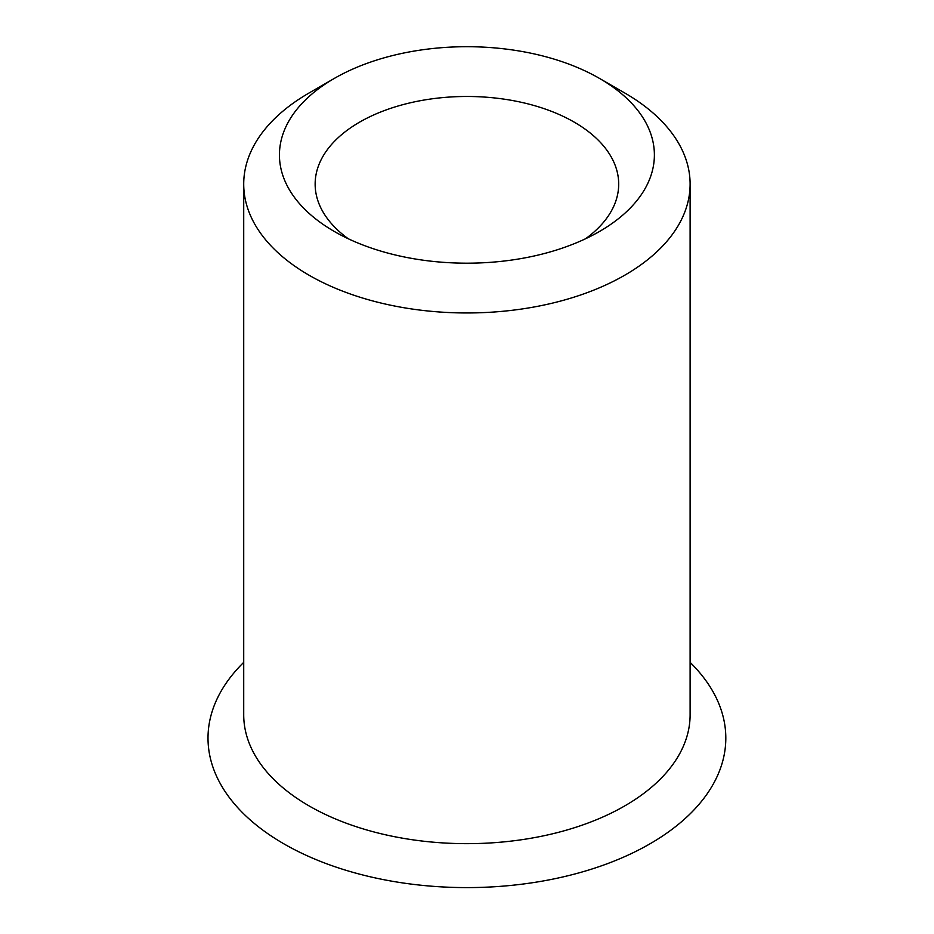 <?xml version="1.0" encoding="UTF-8"?>
<svg xmlns="http://www.w3.org/2000/svg" width="934" height="934" viewBox="0 0 934 934"><rect width="100%" height="100%" fill="white"/><g stroke="black" fill="none" stroke-linecap="round" stroke-linejoin="round"><path stroke-width="1.4" d="M243.716 662.369A258.916 149.487 0 0 0 283.843 843.822A258.916 149.487 0 0 0 625.336 856.35A258.916 149.487 0 0 0 690.109 662.369M334.337 78.409L309.084 92.98A223.203 128.869 0 0 0 243.716 184.103L243.716 714.79A223.203 128.869 0 0 0 309.084 805.914A223.203 128.869 0 0 0 552.333 833.852A223.203 128.869 0 0 0 690.109 714.79L690.109 184.103A223.203 128.869 0 0 0 624.741 92.98L599.488 78.409A187.489 108.251 0 0 0 334.337 78.409A187.489 108.251 0 0 0 334.337 231.48A187.489 108.251 0 0 0 599.488 231.48A187.489 108.251 0 0 0 599.488 78.409M243.716 184.103A223.203 128.869 0 0 0 309.084 275.226A223.203 128.869 0 0 0 552.333 303.153A223.203 128.869 0 0 0 690.109 184.103M585.525 238.777A151.775 87.633 0 0 0 618.693 184.103A151.775 87.633 0 0 0 574.235 122.144A151.775 87.633 0 0 0 408.835 103.149A151.775 87.633 0 0 0 315.143 184.103A151.775 87.633 0 0 0 348.3 238.777"/></g></svg>
